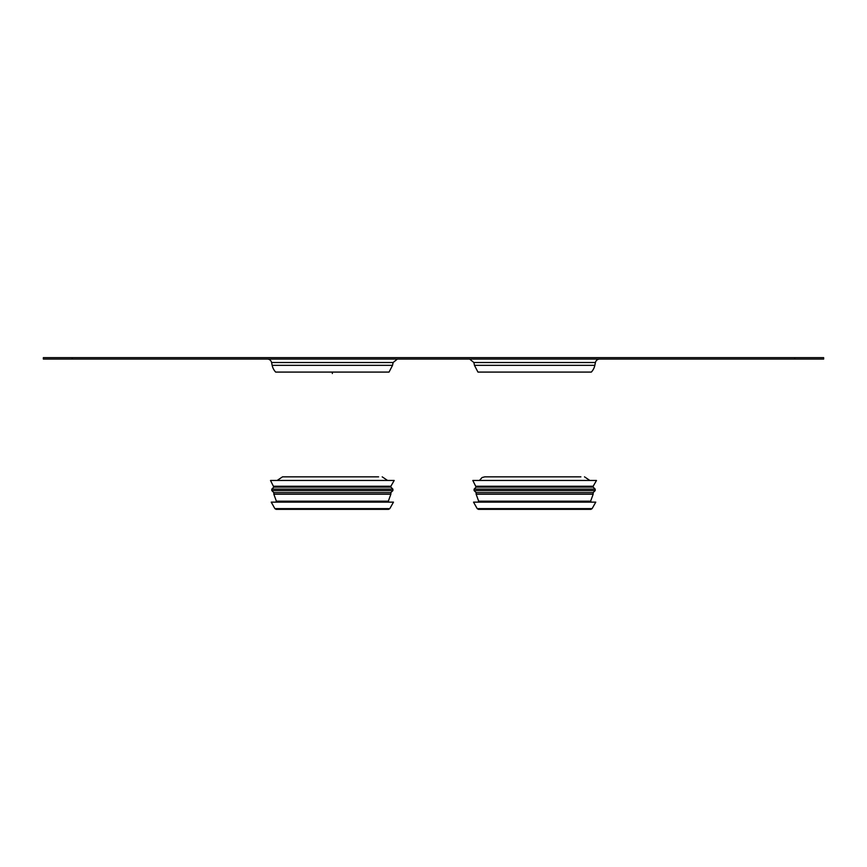 <?xml version="1.0" encoding="UTF-8"?>
<svg xmlns="http://www.w3.org/2000/svg" width="867" height="867" viewBox="0 0 867 867"><rect width="100%" height="100%" fill="white"/><g stroke="black" fill="none" stroke-linecap="round" stroke-linejoin="round"><path stroke-width="1.3" d="M389.814 508.626L274.882 508.626L271.23 502.134L393.477 502.134L389.814 508.626L388.557 509.363L276.139 509.363L388.557 509.363M271.805 490.581L273.831 492.597L273.831 494.201L390.876 494.201L390.876 492.597L392.892 490.581L392.892 489.129L271.805 489.129L271.805 490.581L392.892 490.581M273.831 494.201L276.367 501.169L388.34 501.169L389.012 502.134M273.831 492.597L390.876 492.597M273.831 486.246L390.876 486.246L394.192 480.459L270.504 480.459L273.831 487.113L390.876 487.113L392.892 489.129M273.831 487.113L271.805 489.129M277.137 480.459L282.501 476.85L378.586 476.85M477.186 508.626L473.523 502.134L595.77 502.134L592.118 508.626L590.861 509.363L478.443 509.363L477.186 508.626L592.118 508.626M474.108 490.581L476.124 492.597L476.124 494.201L593.169 494.201L593.169 492.597L595.196 490.581L595.196 489.129L474.108 489.129L474.108 490.581L595.196 490.581M476.124 494.201L478.66 501.169L590.633 501.169L591.316 502.134M476.124 492.597L593.169 492.597M476.124 486.246L593.169 486.246L596.496 480.459L472.808 480.459L476.124 487.113L593.169 487.113L595.196 489.129M476.124 487.113L474.108 489.129M479.44 480.459L482.106 477.511L484.794 476.85L580.89 476.85M267.329 359.079A4.335 4.335 0 0 1 271.566 362.514L393.13 362.514L397.379 359.079M392.534 365.343L272.162 365.343A14.338 14.338 0 0 0 275.652 372.084L389.045 372.084L392.534 365.343L393.13 362.514M599.671 359.079A4.335 4.335 0 0 0 595.434 362.514L473.87 362.514L469.621 359.079M474.466 365.343L594.838 365.343A14.338 14.338 0 0 1 591.348 372.084L477.955 372.084L474.466 365.343L473.87 362.514M794.746 357.637L823.65 357.637L823.65 359.079L43.35 359.079L43.35 357.637L794.746 357.637L794.746 359.079M332.354 373.536L332.354 372.084M72.254 357.637L72.254 359.079M274.882 508.626L276.139 509.363M276.367 501.169L275.684 502.134M388.34 501.169L390.876 494.201M390.876 487.113L390.876 486.246M387.56 480.459L382.206 476.85M478.66 501.169L477.988 502.134M590.633 501.169L593.169 494.201M593.169 487.113L593.169 486.246M589.863 480.459L584.499 476.85M272.162 365.343L271.566 362.514M594.838 365.343L595.434 362.514"/></g></svg>
